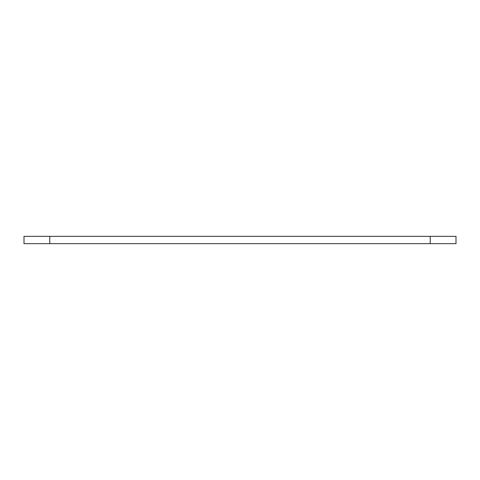 <?xml version="1.0" encoding="UTF-8"?>
<svg xmlns="http://www.w3.org/2000/svg" width="480" height="480" viewBox="0 0 480 480"><rect width="100%" height="100%" fill="white"/><g stroke="black" fill="none" stroke-linecap="round" stroke-linejoin="round"><path stroke-width="0.72" d="M24 236.34L24 243.66L456 243.66L456 236.34L24 236.34M49.794 236.34L49.794 243.66M430.206 236.34L430.206 243.66"/></g></svg>
